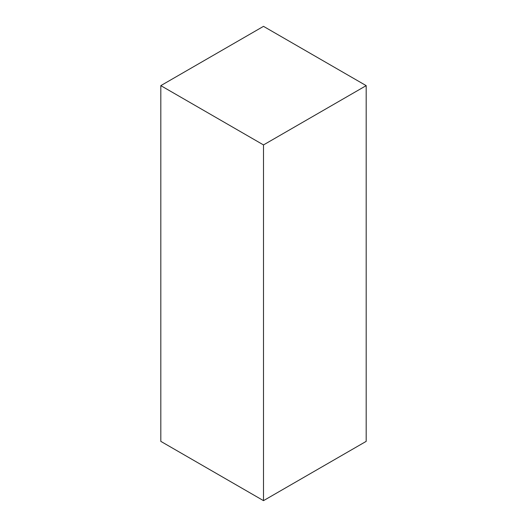<?xml version="1.0" encoding="UTF-8"?>
<svg xmlns="http://www.w3.org/2000/svg" width="527" height="527" viewBox="0 0 527 527"><rect width="100%" height="100%" fill="white"/><g stroke="black" fill="none" stroke-linecap="round" stroke-linejoin="round"><path stroke-width="0.79" d="M366.186 85.637L263.5 26.35L160.814 85.637L160.814 441.362L263.5 500.65L366.186 441.362L366.186 85.637L263.5 144.925L160.814 85.637M263.5 144.925L263.5 500.65"/></g></svg>

